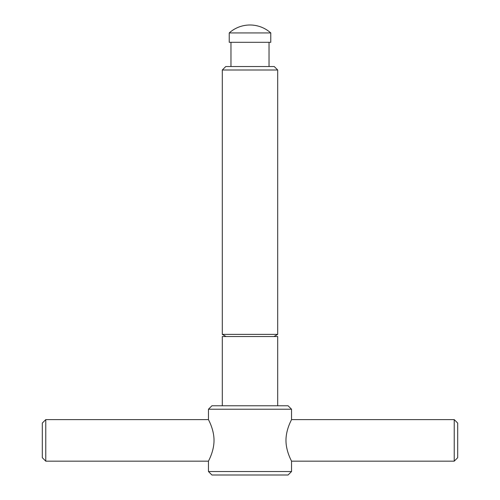 <?xml version="1.0" encoding="UTF-8"?>
<svg xmlns="http://www.w3.org/2000/svg" width="500" height="500" viewBox="0 0 500 500"><rect width="100%" height="100%" fill="white"/><g stroke="black" fill="none" stroke-linecap="round" stroke-linejoin="round"><path stroke-width="0.75" d="M291.537 409.231L291.537 419.613C291.756 419.469 285.963 429.144 285.975 440.387C285.963 451.625 291.756 461.3 291.537 461.156L291.537 471.538L208.463 471.538L208.463 461.156C208.244 461.3 214.037 451.625 214.025 440.387C214.037 429.144 208.244 419.469 208.463 419.613L208.463 409.231L211.925 405.769L288.075 405.769L291.537 409.231L208.463 409.231M277.694 70L277.694 334.375L222.306 334.375L222.306 70L225.769 66.537L274.231 66.537L277.694 70L222.306 70M269.037 42.306L269.037 66.537M230.963 66.537L230.963 42.306M270.769 32.931L270.769 42.306L229.231 42.306L229.231 32.931L270.769 32.931A31.156 31.156 0 0 0 229.231 32.931M291.537 471.538L288.075 475L211.925 475L208.463 471.538M222.306 405.769L222.306 336.538L277.694 336.538L277.694 405.769M291.537 461.156L454.231 461.156L457.694 457.694L457.694 423.075L454.231 419.613L291.537 419.613M208.463 419.613L45.769 419.613L42.306 423.075L42.306 457.694L45.769 461.156L208.463 461.156M45.769 419.613L45.769 461.156M454.231 419.613L454.231 461.156M226.056 336.538L222.306 334.375M273.944 336.538L277.694 334.375"/></g></svg>
